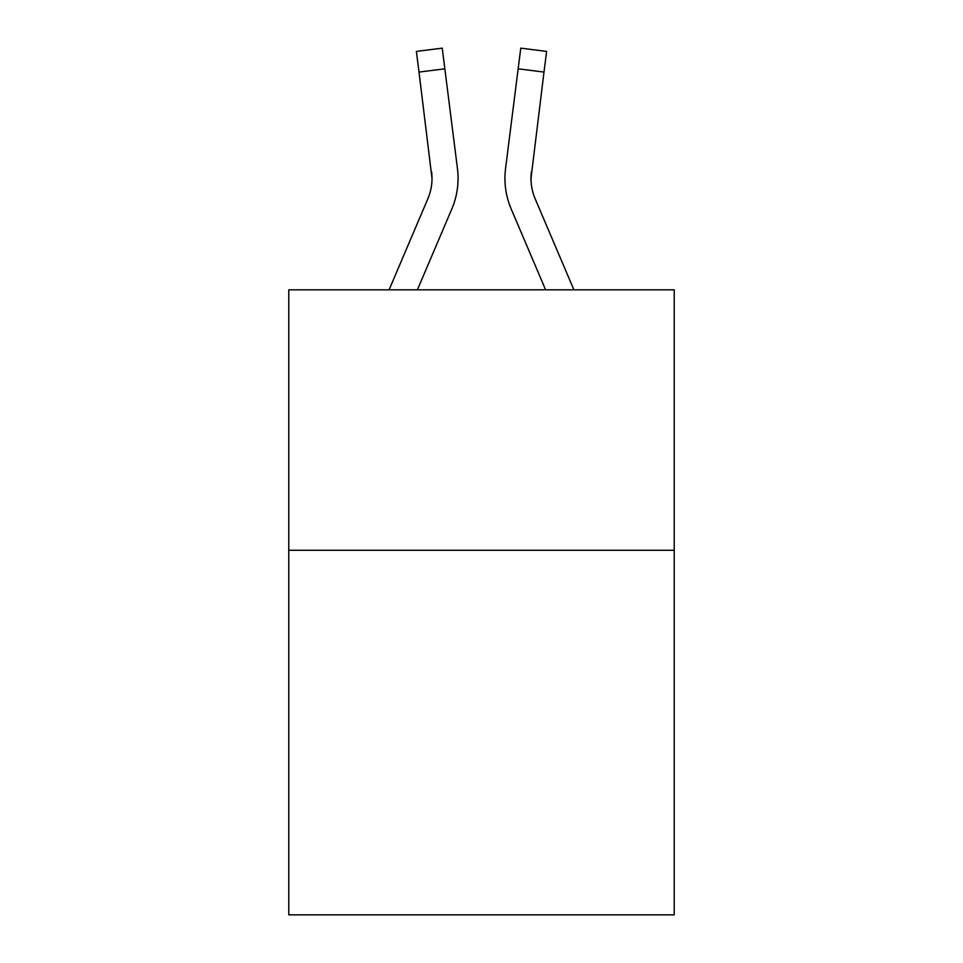 <?xml version="1.0" encoding="UTF-8"?>
<svg xmlns="http://www.w3.org/2000/svg" width="963" height="963" viewBox="0 0 963 963"><rect width="100%" height="100%" fill="white"/><g stroke="black" fill="none" stroke-linecap="round" stroke-linejoin="round"><path stroke-width="1.44" d="M674.22 550.258L674.22 914.85L288.78 914.85L288.78 289.827L674.22 289.827L674.22 550.258L288.78 550.258M451.816 208.971L417.388 289.827L451.816 208.971A78.123 78.123 -33.4 0 0 457.449 168.573L444.846 68.818L419.001 72.081L416.389 51.412L442.234 48.15L444.846 68.818M389.088 289.827L427.861 198.763A52.086 52.086 -2.2 0 0 432.014 178.468L419.001 72.081M457.967 182.151L458.063 178.974M457.052 165.443L457.449 168.573L457.052 165.443M573.912 289.827L535.139 198.763A52.086 52.086 2.2 0 1 530.986 178.456L543.999 72.081L518.154 68.818L520.766 48.15L546.611 51.412L520.766 48.15L546.611 51.412L520.766 48.15L546.611 51.412L520.766 48.15L546.611 51.412L520.766 48.15L546.611 51.412L543.999 72.081M511.184 208.971L545.612 289.827L511.184 208.971A78.123 78.123 33.4 0 1 505.551 168.573L518.154 68.818M531.046 180.912L531.395 171.835A52.086 52.086 33.4 0 0 535.139 198.763A52.086 52.086 33.4 0 1 530.986 178.456L531.395 171.835M427.861 198.763A52.086 52.086 -33.4 0 0 432.014 178.468A52.086 52.086 -33.4 0 1 427.861 198.763A52.086 52.086 -33.4 0 0 432.014 178.468A52.086 52.086 -33.4 0 1 427.861 198.763A52.086 52.086 -33.4 0 0 432.014 178.468A52.086 52.086 -33.4 0 1 427.861 198.763A52.086 52.086 -33.4 0 0 432.014 178.468A52.086 52.086 -33.4 0 1 427.861 198.763A52.086 52.086 -33.4 0 0 432.014 178.468A52.086 52.086 -33.4 0 1 427.861 198.763A52.086 52.086 -33.4 0 0 432.014 178.468A52.086 52.086 -33.4 0 1 427.861 198.763A52.086 52.086 -33.4 0 0 432.014 178.468A52.086 52.086 -33.4 0 1 427.861 198.763A52.086 52.086 -33.4 0 0 432.014 178.468A52.086 52.086 -33.4 0 1 427.861 198.763A52.086 52.086 -33.4 0 0 432.014 178.468A52.086 52.086 -33.4 0 1 427.861 198.763A52.086 52.086 -33.4 0 0 432.014 178.468A52.086 52.086 -33.4 0 1 427.861 198.763A52.086 52.086 -33.4 0 0 432.014 178.468A52.086 52.086 -33.4 0 1 427.861 198.763A52.086 52.086 -33.4 0 0 432.014 178.468A52.086 52.086 -33.4 0 1 427.861 198.763A52.086 52.086 -33.4 0 0 432.014 178.468A52.086 52.086 -33.4 0 1 427.861 198.763A52.086 52.086 -33.4 0 0 432.014 178.468A52.086 52.086 -33.4 0 1 427.861 198.763A52.086 52.086 -33.4 0 0 432.014 178.468A52.086 52.086 -33.4 0 1 427.861 198.763A52.086 52.086 -33.4 0 0 432.014 178.468A52.086 52.086 -33.4 0 1 427.861 198.763A52.086 52.086 -33.4 0 0 432.014 178.468A52.086 52.086 -33.4 0 1 427.861 198.763A52.086 52.086 -33.4 0 0 432.014 178.468A52.086 52.086 -33.4 0 1 427.861 198.763A52.086 52.086 -33.4 0 0 432.014 178.468A52.086 52.086 -33.4 0 1 427.861 198.763A52.086 52.086 -33.4 0 0 432.014 178.468A52.086 52.086 -33.4 0 1 427.861 198.763A52.086 52.086 -33.4 0 0 432.014 178.468A52.086 52.086 -33.4 0 1 427.861 198.763A52.086 52.086 -33.4 0 0 432.014 178.468A52.086 52.086 -33.4 0 1 427.861 198.763A52.086 52.086 -33.4 0 0 432.014 178.468A52.086 52.086 -33.4 0 1 427.861 198.763A52.086 52.086 -33.4 0 0 432.014 178.468A52.086 52.086 -33.4 0 1 427.861 198.763A52.086 52.086 -33.4 0 0 432.014 178.468A52.086 52.086 -33.4 0 1 427.861 198.763A52.086 52.086 -33.4 0 0 432.014 178.468A52.086 52.086 -33.4 0 1 427.861 198.763A52.086 52.086 -33.4 0 0 432.014 178.468A52.086 52.086 -33.4 0 1 427.861 198.763A52.086 52.086 -33.4 0 0 432.014 178.468A52.086 52.086 -33.4 0 1 427.861 198.763A52.086 52.086 -33.4 0 0 432.014 178.468A52.086 52.086 -33.4 0 1 427.861 198.763A52.086 52.086 -33.4 0 0 432.014 178.468A52.086 52.086 -33.4 0 1 427.861 198.763A52.086 52.086 -33.4 0 0 432.014 178.468A52.086 52.086 -33.4 0 1 427.861 198.763A52.086 52.086 -33.4 0 0 432.014 178.468A52.086 52.086 -33.4 0 1 427.861 198.763A52.086 52.086 -33.4 0 0 432.014 178.468A52.086 52.086 -33.4 0 1 427.861 198.763A52.086 52.086 -33.4 0 0 431.605 171.835L432.014 178.456M535.139 198.763A52.086 52.086 33.4 0 1 530.986 178.456A52.086 52.086 33.4 0 0 535.139 198.763A52.086 52.086 33.4 0 1 530.986 178.456A52.086 52.086 33.4 0 0 535.139 198.763A52.086 52.086 33.4 0 1 530.986 178.456A52.086 52.086 33.4 0 0 535.139 198.763A52.086 52.086 33.4 0 1 530.986 178.456A52.086 52.086 33.4 0 0 535.139 198.763A52.086 52.086 33.4 0 1 530.986 178.456A52.086 52.086 33.4 0 0 535.139 198.763A52.086 52.086 33.4 0 1 530.986 178.456A52.086 52.086 33.4 0 0 535.139 198.763A52.086 52.086 33.4 0 1 530.986 178.456A52.086 52.086 33.4 0 0 535.139 198.763A52.086 52.086 33.4 0 1 530.986 178.456A52.086 52.086 33.4 0 0 535.139 198.763A52.086 52.086 33.4 0 1 530.986 178.456A52.086 52.086 33.4 0 0 535.139 198.763A52.086 52.086 33.4 0 1 530.986 178.456A52.086 52.086 33.4 0 0 535.139 198.763A52.086 52.086 33.4 0 1 530.986 178.456A52.086 52.086 33.4 0 0 535.139 198.763A52.086 52.086 33.4 0 1 530.986 178.456A52.086 52.086 33.4 0 0 535.139 198.763A52.086 52.086 33.4 0 1 530.986 178.456A52.086 52.086 33.4 0 0 535.139 198.763A52.086 52.086 33.4 0 1 530.986 178.456A52.086 52.086 33.4 0 0 535.139 198.763A52.086 52.086 33.4 0 1 530.986 178.456A52.086 52.086 33.4 0 0 535.139 198.763A52.086 52.086 33.4 0 1 530.986 178.456A52.086 52.086 33.4 0 0 535.139 198.763A52.086 52.086 33.4 0 1 530.986 178.456A52.086 52.086 33.4 0 0 535.139 198.763A52.086 52.086 33.4 0 1 530.986 178.456A52.086 52.086 33.4 0 0 535.139 198.763A52.086 52.086 33.4 0 1 530.986 178.456A52.086 52.086 33.4 0 0 535.139 198.763A52.086 52.086 33.4 0 1 530.986 178.456A52.086 52.086 33.4 0 0 535.139 198.763A52.086 52.086 33.4 0 1 530.986 178.456A52.086 52.086 33.4 0 0 535.139 198.763A52.086 52.086 33.4 0 1 530.986 178.456A52.086 52.086 33.4 0 0 535.139 198.763A52.086 52.086 33.4 0 1 530.986 178.456A52.086 52.086 33.4 0 0 535.139 198.763A52.086 52.086 33.4 0 1 530.986 178.456A52.086 52.086 33.4 0 0 535.139 198.763A52.086 52.086 33.4 0 1 530.986 178.456A52.086 52.086 33.4 0 0 535.139 198.763A52.086 52.086 33.4 0 1 530.986 178.456A52.086 52.086 33.4 0 0 535.139 198.763A52.086 52.086 33.4 0 1 530.986 178.456A52.086 52.086 33.4 0 0 535.139 198.763A52.086 52.086 33.4 0 1 530.986 178.456A52.086 52.086 33.4 0 0 535.139 198.763A52.086 52.086 33.4 0 1 530.986 178.456A52.086 52.086 33.4 0 0 535.139 198.763A52.086 52.086 33.4 0 1 530.986 178.456A52.086 52.086 33.4 0 0 535.139 198.763A52.086 52.086 33.4 0 1 530.986 178.456A52.086 52.086 33.4 0 0 535.139 198.763A52.086 52.086 33.4 0 1 530.986 178.456A52.086 52.086 33.4 0 0 535.139 198.763A52.086 52.086 33.4 0 1 530.986 178.456M520.766 48.15L546.611 51.412M458.063 178.324L457.967 182.176L458.063 178.324M505.033 182.176L504.937 178.324M416.389 51.412L442.234 48.15"/></g></svg>
